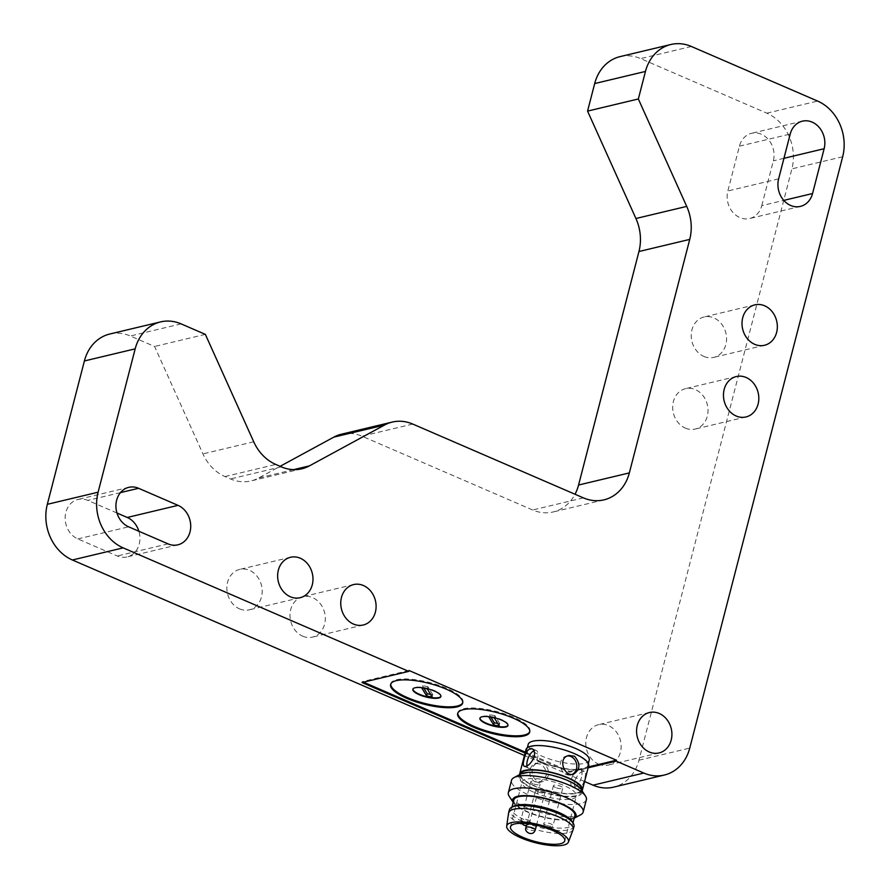 <?xml version="1.0" encoding="UTF-8"?>
<svg xmlns="http://www.w3.org/2000/svg" width="890" height="890" viewBox="0 0 890 890"><rect width="100%" height="100%" fill="white"/><g stroke="black" fill="none" stroke-linecap="round" stroke-linejoin="round"><path stroke-width="0.67" stroke-dasharray="4.45 3.34" d="M620.085 56.615A43.488 36.59 -103.4 0 1 640.611 58.595L766.824 113.186A43.488 36.59 -103.4 0 1 791.9 168.855L638.964 760.205A43.488 36.59 -103.4 0 1 613.555 787.149M584.585 781.509L524.444 755.499M109.804 334.017A43.488 36.59 -103.4 0 1 130.318 335.997L154.571 346.477L202.942 453.889A43.488 36.59 76.6 0 0 224.992 476.562L230.499 478.942A43.488 36.59 76.6 0 0 251.013 480.923A43.488 36.59 76.6 0 0 258.656 477.986L280.116 466.316M341.437 434.198A43.488 36.59 -103.4 0 1 361.963 436.178L532.643 509.992A43.488 36.59 76.6 0 0 553.157 511.973A43.488 36.59 76.6 0 0 575.029 494.25M598.481 764.11A20.782 17.489 76.6 0 0 608.293 765.055A20.782 17.489 76.6 0 0 620.475 740.792A20.782 17.489 76.6 0 0 598.647 724.638A20.782 17.489 76.6 0 0 585.787 743.139A20.782 17.489 76.6 0 0 598.481 764.11M239.555 608.871A20.782 17.489 76.6 0 0 249.356 609.817A20.782 17.489 76.6 0 0 261.538 585.553A20.782 17.489 76.6 0 0 239.71 569.4A20.782 17.489 76.6 0 0 226.861 587.901A20.782 17.489 76.6 0 0 239.555 608.871M302.667 636.172A20.782 17.489 76.6 0 0 312.468 637.118A20.782 17.489 76.6 0 0 324.65 612.843A20.782 17.489 76.6 0 0 302.822 596.701A20.782 17.489 76.6 0 0 289.973 615.201A20.782 17.489 76.6 0 0 302.667 636.172M116.979 513.029L87.799 500.403A20.782 17.489 76.6 0 0 77.997 499.457A20.782 17.489 76.6 0 0 65.148 517.969A20.782 17.489 76.6 0 0 77.842 538.928L117.28 555.994A20.782 17.489 76.6 0 0 127.081 556.94A20.782 17.489 76.6 0 0 138.885 531.252M685.378 428.123A20.782 17.489 76.6 0 0 695.179 429.069A20.782 17.489 76.6 0 0 707.361 404.805A20.782 17.489 76.6 0 0 685.534 388.652A20.782 17.489 76.6 0 0 672.684 407.153A20.782 17.489 76.6 0 0 685.378 428.123M703.912 356.445A20.782 17.489 76.6 0 0 713.713 357.391A20.782 17.489 76.6 0 0 725.906 333.127A20.782 17.489 76.6 0 0 704.079 316.974A20.782 17.489 76.6 0 0 691.219 335.474A20.782 17.489 76.6 0 0 703.912 356.445M761.773 205.635L773.354 160.845A20.782 17.489 76.6 0 0 768.96 140.186A20.782 17.489 76.6 0 0 751.572 133.3A20.782 17.489 76.6 0 0 739.434 146.171L727.853 190.972A20.782 17.489 76.6 0 0 732.259 211.62A20.782 17.489 76.6 0 0 749.636 218.517A20.782 17.489 76.6 0 0 761.773 205.635L783.767 200.395M205.345 334.362L154.571 346.477M525.078 753.051L569.489 772.253L588.134 767.814M525.3 752.15L569.722 771.363L569.489 772.253M362.019 682.53L362.252 681.629L363.509 682.174M408.977 670.481L362.252 681.629M569.722 771.363L588.368 766.913M589.213 760.171A31.506 9.067 14.5 0 1 542.155 756.233A31.506 9.067 14.5 0 1 528.204 744.396M540.764 761.606A31.506 9.067 14.5 0 1 526.813 749.769A31.506 9.067 14.5 0 1 559.587 748.879A31.506 9.067 14.5 0 1 587.823 765.545A31.506 9.067 14.5 0 1 540.764 761.606M529.784 731.658A37.202 10.713 -165.5 0 0 529.939 731.213A37.202 10.713 -165.5 0 0 496.598 711.533A37.202 10.713 -165.5 0 0 457.894 712.59A37.202 10.713 -165.5 0 0 457.816 713.046M462.733 702.655A37.202 10.713 -165.5 0 0 462.889 702.221A37.202 10.713 -165.5 0 0 429.547 682.53A37.202 10.713 -165.5 0 0 390.844 683.587A37.202 10.713 -165.5 0 0 390.766 684.043M525.979 749.558A32.374 9.323 -165.5 0 0 540.308 761.718A32.374 9.323 -165.5 0 0 588.657 765.767M539.729 763.954L535.38 763.464C532.598 764.265 530.841 766.524 530.095 770.228C529.305 775.624 530.974 779.495 535.09 781.876L539.874 782.265L546.071 776.147C546.76 770.573 544.647 766.501 539.729 763.954M582.049 790.765A32.374 9.323 14.5 0 1 534.045 785.915A32.374 9.323 14.5 0 1 519.638 774.623M574.373 781.865C573.972 785.625 574.818 788.039 576.887 789.107C580.425 789.363 583.039 785.848 584.719 778.561C585.854 774.545 585.809 772.142 584.563 771.363C580.591 771.185 577.198 774.678 574.373 781.865M507.99 725.306A14.496 4.172 -165.5 0 0 508.068 725.083A14.496 4.172 -165.5 0 0 495.074 717.418A14.496 4.172 -165.5 0 0 479.999 717.83A14.496 4.172 -165.5 0 0 479.966 718.052M440.939 696.303A14.496 4.172 -165.5 0 0 441.017 696.08A14.496 4.172 -165.5 0 0 428.023 688.415A14.496 4.172 -165.5 0 0 412.949 688.827A14.496 4.172 -165.5 0 0 412.916 689.049M581.481 777.159A9.668 4.417 113.4 0 1 572.57 787.238A9.668 4.417 113.4 0 1 572.348 776.614A9.668 4.417 113.4 0 1 580.236 769.494A9.668 4.417 113.4 0 1 581.481 777.159M527.025 765.867A9.668 4.417 -66.6 0 0 528.604 768.226A9.668 4.417 -66.6 0 0 536.492 761.106A9.668 4.417 -66.6 0 0 536.281 750.481A9.668 4.417 -66.6 0 0 533.922 750.704M548.162 775.646A9.668 8.132 -103.4 0 1 542.511 781.631A9.668 8.132 -103.4 0 1 532.365 774.122A9.668 8.132 -103.4 0 1 538.027 762.841A9.668 8.132 -103.4 0 1 546.115 766.045A9.668 8.132 -103.4 0 1 548.162 775.646M567.62 755.899A9.668 8.132 76.6 0 0 566.329 756.088A9.668 8.132 76.6 0 0 560.667 767.369A9.668 8.132 76.6 0 0 570.813 774.879A9.668 8.132 76.6 0 0 572.159 774.411M520.561 773.966A31.506 9.067 -165.5 0 0 534.512 785.803A31.506 9.067 -165.5 0 0 581.559 789.741M533.811 788.484A31.506 9.067 14.5 0 1 519.871 776.647A31.506 9.067 14.5 0 1 552.634 775.757A31.506 9.067 14.5 0 1 580.87 792.423A31.506 9.067 14.5 0 1 533.811 788.484M497.677 723.392A12.082 3.482 -165.5 0 0 499.78 723.648L499.201 725.884M499.78 723.648L494.951 715.716L494.373 717.952M494.951 715.716A12.082 3.482 -165.5 0 0 489.455 714.781L488.877 717.017M489.455 714.781L490.969 717.273M430.627 694.4A12.082 3.482 -165.5 0 0 432.718 694.645L432.139 696.892M432.718 694.645L427.901 686.713L427.322 688.949M427.901 686.713A12.082 3.482 -165.5 0 0 422.394 685.778L421.816 688.026M422.394 685.778L423.918 688.27M520.861 773.977A32.73 9.423 -165.5 0 0 548.006 793.658A32.73 9.423 -165.5 0 0 581.292 789.608M586.365 799.71A38.659 11.125 14.5 0 1 528.627 794.881A38.659 11.125 14.5 0 1 511.516 780.352M580.614 814.806A38.659 11.125 14.5 0 1 525.456 807.185A38.659 11.125 14.5 0 1 509.236 796.35M573.85 818.388L574.195 818.21A32.73 9.423 14.5 0 1 573.85 818.388A32.73 9.423 14.5 0 1 527.147 811.936A32.73 9.423 14.5 0 1 513.419 802.758A32.73 9.423 14.5 0 1 513.207 802.413M513.841 799.943A31.506 9.067 -165.5 0 0 527.792 811.78A31.506 9.067 -165.5 0 0 574.84 815.718M571.914 821.225A31.506 9.067 14.5 0 1 572.637 824.229A31.506 9.067 14.5 0 1 525.59 820.291A31.506 9.067 14.5 0 1 511.639 808.454A31.506 9.067 14.5 0 1 513.73 806.184M573.972 826.398A33.342 9.601 14.5 0 1 524.177 822.227A33.342 9.601 14.5 0 1 509.425 809.7M573.115 829.669A33.342 9.601 14.5 0 1 523.409 825.208A33.342 9.601 14.5 0 1 508.591 812.982M534.478 792.534A28.024 8.066 -165.5 0 0 576.342 796.038A28.024 8.066 -165.5 0 0 551.233 781.209A28.024 8.066 -165.5 0 0 522.074 781.999A28.024 8.066 -165.5 0 0 534.478 792.534M537.783 791.744A4.828 1.391 14.5 0 1 535.647 789.931A4.828 1.391 14.5 0 1 540.664 789.797A4.828 1.391 14.5 0 1 545.003 792.345A4.828 1.391 14.5 0 1 537.783 791.744M532.865 783.656A4.828 1.391 14.5 0 1 530.729 781.843A4.828 1.391 14.5 0 1 535.747 781.698A4.828 1.391 14.5 0 1 540.085 784.257A4.828 1.391 14.5 0 1 532.865 783.656M555.56 787.505A4.828 1.391 14.5 0 1 553.413 785.692A4.828 1.391 14.5 0 1 558.442 785.547A4.828 1.391 14.5 0 1 562.769 788.106A4.828 1.391 14.5 0 1 555.56 787.505M691.385 46.48L640.611 58.595M583.417 497.877L532.643 509.992M412.749 424.063L361.963 436.178M293.667 469.631L258.656 477.986M281.273 466.827L230.499 478.942M253.717 441.774L202.942 453.889M224.992 476.562L275.767 464.435M181.104 323.882L130.318 335.997M638.964 760.205L689.75 748.09M842.674 156.74L791.9 168.855M766.824 113.186L817.61 101.071M168.065 543.879L117.28 555.994M77.842 538.928L128.616 526.813M120.462 492.615L87.799 500.403M783.945 158.309L773.354 160.845M739.434 146.171L790.22 134.056M778.628 178.857L727.853 190.972M535.268 829.981A4.828 1.391 14.5 0 1 528.048 829.38A4.828 1.391 14.5 0 1 525.912 827.555M523.131 821.281A4.828 1.391 14.5 0 1 520.995 819.468A4.828 1.391 14.5 0 1 521.729 818.978A4.828 1.391 14.5 0 1 527.158 819.668A4.828 1.391 14.5 0 1 530.351 821.893A4.828 1.391 14.5 0 1 529.617 822.382A4.828 1.391 14.5 0 1 523.131 821.281M545.826 825.13A4.828 1.391 14.5 0 1 543.69 823.317A4.828 1.391 14.5 0 1 550.899 823.929A4.828 1.391 14.5 0 1 553.035 825.742A4.828 1.391 14.5 0 1 545.826 825.13M603.943 499.857L553.157 511.973M301.799 468.808L251.013 480.923M649.422 712.523L598.647 724.638M659.067 752.94L608.293 765.055M290.496 557.285L239.71 569.4M300.141 597.702L249.356 609.817M353.608 584.574L302.822 596.701M363.253 625.002L312.468 637.118M177.867 544.825L127.081 556.94M128.783 487.342L77.997 499.457M736.319 376.537L685.534 388.652M745.965 416.954L695.179 429.069M754.854 304.858L704.079 316.974M764.499 345.276L713.713 357.391M802.357 121.174L751.572 133.3M800.41 206.391L749.636 218.517M587.823 765.545L588.357 763.475M526.813 749.769L527.358 747.689M529.706 732.114L529.939 731.213M457.671 713.48L457.894 712.59M462.655 703.111L462.889 702.221M390.61 684.488L390.844 683.587M572.57 787.238L576.887 789.107M580.236 769.494L584.563 771.363M536.281 750.481L531.953 748.612M528.604 768.226L524.288 766.357M538.027 762.841L535.38 763.464M542.511 781.631L539.874 782.265M570.813 774.879L573.46 774.256M566.329 756.088L568.977 755.454M580.87 792.423L581.504 789.942M519.871 776.647L520.505 774.167M572.637 824.229L572.993 822.883M511.639 808.454L511.995 807.108M564.75 840.839L576.342 796.038M510.493 826.799L522.074 781.999M536.492 825.252L545.003 792.345M526.457 825.442L535.647 789.931M529.239 823.94L540.085 784.257M521.629 823.317L520.995 819.468L530.729 781.843M549.631 829.191L551.644 828.078L553.035 825.742L562.769 788.106M544.469 827.389L543.69 823.317L553.413 785.692"/><path stroke-width="1.33" d="M575.029 494.25A43.488 36.59 76.6 0 0 578.567 485.028L638.953 251.514A43.488 36.59 76.6 0 0 635.927 218.506L587.556 111.105L594.687 83.56A43.488 36.59 -103.4 0 1 620.085 56.615L670.871 44.5A43.488 36.59 -103.4 0 1 691.385 46.48L817.61 101.071A43.488 36.59 -103.4 0 1 842.674 156.74L689.75 748.09A43.488 36.59 -103.4 0 1 664.341 775.034A43.488 36.59 -103.4 0 1 643.815 773.054L593.04 785.169L584.585 781.509M664.341 775.034L613.555 787.149A43.488 36.59 -103.4 0 1 593.04 785.169M524.444 755.499L72.39 559.988A43.488 36.59 -103.4 0 1 47.326 504.319L84.394 360.962A43.488 36.59 -103.4 0 1 109.804 334.017L160.589 321.902A43.488 36.59 -103.4 0 1 181.104 323.882L205.345 334.362L253.717 441.774A43.488 36.59 -103.4 0 0 275.767 464.435L281.273 466.827A43.488 36.59 -103.4 0 0 301.799 468.808A43.488 36.59 -103.4 0 0 309.431 465.87L293.667 469.631M280.116 466.316L333.806 437.135A43.488 36.59 -103.4 0 1 341.437 434.198L392.223 422.082A43.488 36.59 -103.4 0 1 412.749 424.063L583.417 497.877A43.488 36.59 -103.4 0 0 603.943 499.857A43.488 36.59 -103.4 0 0 629.341 472.913L578.567 485.028M138.885 531.252A20.782 17.489 76.6 0 0 127.248 517.468L116.979 513.029M594.687 83.56L645.461 71.445A43.488 36.59 -103.4 0 1 670.871 44.5M645.461 71.445L638.341 98.979L587.556 111.105M638.341 98.979L686.713 206.391A43.488 36.59 -103.4 0 1 689.739 239.399L629.341 472.913M333.806 437.135L384.591 425.02A43.488 36.59 -103.4 0 1 392.223 422.082M384.591 425.02L309.431 465.87M84.394 360.962L135.18 348.847A43.488 36.59 -103.4 0 1 160.589 321.902M135.18 348.847L98.1 492.203L47.326 504.319M72.39 559.988L123.176 547.873A43.488 36.59 -103.4 0 1 98.1 492.203M123.176 547.873L408.744 671.383L362.019 682.53L525.078 753.051M588.134 767.814L616.214 761.106L643.815 773.054M649.266 751.994A20.782 17.489 -103.4 0 1 636.573 731.024A20.782 17.489 -103.4 0 1 649.422 712.523A20.782 17.489 -103.4 0 1 671.249 728.676A20.782 17.489 -103.4 0 1 659.067 752.94A20.782 17.489 -103.4 0 1 649.266 751.994M290.34 596.756A20.782 17.489 -103.4 0 1 277.636 575.785A20.782 17.489 -103.4 0 1 290.496 557.285A20.782 17.489 -103.4 0 1 312.323 573.438A20.782 17.489 -103.4 0 1 300.141 597.702A20.782 17.489 -103.4 0 1 290.34 596.756M353.441 624.057A20.782 17.489 -103.4 0 1 340.748 603.086A20.782 17.489 -103.4 0 1 353.608 584.574A20.782 17.489 -103.4 0 1 375.435 600.728A20.782 17.489 -103.4 0 1 363.253 625.002A20.782 17.489 -103.4 0 1 353.441 624.057M127.248 517.468L178.022 505.353A20.782 17.489 -103.4 0 1 190.727 526.313A20.782 17.489 -103.4 0 1 177.867 544.825A20.782 17.489 -103.4 0 1 168.065 543.879L128.616 526.813A20.782 17.489 -103.4 0 1 115.923 505.843A20.782 17.489 -103.4 0 1 128.783 487.342A20.782 17.489 -103.4 0 1 138.584 488.287L120.462 492.615M178.022 505.353L138.584 488.287M736.164 416.008A20.782 17.489 -103.4 0 1 723.459 395.038A20.782 17.489 -103.4 0 1 736.319 376.537A20.782 17.489 -103.4 0 1 758.147 392.679A20.782 17.489 -103.4 0 1 745.965 416.954A20.782 17.489 -103.4 0 1 736.164 416.008M754.698 344.33A20.782 17.489 -103.4 0 1 742.004 323.359A20.782 17.489 -103.4 0 1 754.854 304.858A20.782 17.489 -103.4 0 1 776.681 321.001A20.782 17.489 -103.4 0 1 764.499 345.276A20.782 17.489 -103.4 0 1 754.698 344.33M783.767 200.395L812.559 193.519A20.782 17.489 -103.4 0 1 800.41 206.391A20.782 17.489 -103.4 0 1 783.033 199.505A20.782 17.489 -103.4 0 1 778.628 178.857L790.22 134.056A20.782 17.489 -103.4 0 1 802.357 121.174A20.782 17.489 -103.4 0 1 819.735 128.071A20.782 17.489 -103.4 0 1 824.14 148.719L783.945 158.309M812.559 193.519L824.14 148.719M616.214 761.106L616.436 760.216L408.977 670.481L408.744 671.383M363.509 682.174L525.3 752.15M588.368 766.913L616.436 760.216M527.358 747.689L528.204 744.396A31.506 9.067 14.5 0 1 560.978 743.506A31.506 9.067 14.5 0 1 589.213 760.171L588.357 763.475M474.136 727.464A37.202 10.713 14.5 0 1 457.671 713.48A37.202 10.713 14.5 0 1 496.364 712.434A37.202 10.713 14.5 0 1 529.706 732.114A37.202 10.713 14.5 0 1 474.136 727.464M407.086 698.461A37.202 10.713 14.5 0 1 390.61 684.488A37.202 10.713 14.5 0 1 429.314 683.431A37.202 10.713 14.5 0 1 462.655 703.111A37.202 10.713 14.5 0 1 407.086 698.461M457.816 713.046A37.202 10.713 -165.5 0 0 474.37 726.563A37.202 10.713 -165.5 0 0 529.784 731.658M390.766 684.043A37.202 10.713 -165.5 0 0 407.32 697.571A37.202 10.713 -165.5 0 0 462.733 702.655M582.405 789.953L588.657 765.767A32.374 9.323 -165.5 0 0 559.654 748.635A32.374 9.323 -165.5 0 0 525.979 749.558L519.716 773.744A32.374 9.323 14.5 0 1 553.391 772.832A32.374 9.323 14.5 0 1 582.405 789.953A32.374 9.323 14.5 0 1 582.049 790.765M486.296 723.715A14.496 4.172 14.5 0 1 479.888 718.274A14.496 4.172 14.5 0 1 494.962 717.863A14.496 4.172 14.5 0 1 507.956 725.528A14.496 4.172 14.5 0 1 486.296 723.715M419.246 694.723A14.496 4.172 14.5 0 1 412.827 689.272A14.496 4.172 14.5 0 1 427.912 688.86A14.496 4.172 14.5 0 1 440.895 696.536A14.496 4.172 14.5 0 1 419.246 694.723M519.638 774.623A32.374 9.323 14.5 0 1 519.716 773.744M534.011 757.635C530.774 763.809 527.536 766.713 524.288 766.357C523.042 765.567 522.986 763.175 524.121 759.159C525.801 751.883 528.415 748.368 531.953 748.612C534.467 750.014 535.157 753.029 534.011 757.635M574.517 756.222C580.658 763.531 580.313 769.539 573.46 774.256C564.171 777.07 557.118 757.646 568.977 755.454L574.517 756.222M479.966 718.052A14.496 4.172 -165.5 0 0 486.418 723.27A14.496 4.172 -165.5 0 0 507.99 725.306M412.916 689.049A14.496 4.172 -165.5 0 0 419.368 694.267A14.496 4.172 -165.5 0 0 440.939 696.303M533.922 750.704A9.668 4.417 -66.6 0 0 527.358 760.561A9.668 4.417 -66.6 0 0 527.025 765.867M572.159 774.411A9.668 8.132 76.6 0 0 576.765 765.433A9.668 8.132 76.6 0 0 570.89 756.522A9.668 8.132 76.6 0 0 567.62 755.899M581.504 789.942L581.559 789.741A31.506 9.067 -165.5 0 0 553.335 773.065A31.506 9.067 -165.5 0 0 520.561 773.966L520.505 774.167M494.373 717.952L499.201 725.884A12.082 3.482 14.5 0 1 493.694 724.95L488.877 717.017A12.082 3.482 14.5 0 1 494.373 717.952M427.322 688.949L432.139 696.892A12.082 3.482 14.5 0 1 426.644 695.958L421.816 688.026A12.082 3.482 14.5 0 1 427.322 688.949M493.694 724.95L494.273 722.713A12.082 3.482 -165.5 0 0 497.677 723.392M490.969 717.273L494.273 722.713M426.644 695.958L427.222 693.71A12.082 3.482 -165.5 0 0 430.627 694.4M423.918 688.27L427.222 693.71M585.475 796.027L581.292 789.608A32.73 9.423 -165.5 0 0 567.564 780.43A32.73 9.423 -165.5 0 0 520.861 773.977L514.086 777.571A38.659 11.125 14.5 0 1 569.255 785.191A38.659 11.125 14.5 0 1 585.475 796.027A38.659 11.125 14.5 0 1 586.365 799.71L583.184 812.014A38.659 11.125 14.5 0 1 580.614 814.806L574.195 818.21A32.73 9.423 14.5 0 0 546.705 798.708A32.73 9.423 14.5 0 0 513.207 802.413M513.196 802.435L509.236 796.35A38.659 11.125 14.5 0 1 508.335 792.656L511.516 780.352A38.659 11.125 14.5 0 1 514.086 777.571M508.335 792.656A38.659 11.125 14.5 0 1 548.552 791.566A38.659 11.125 14.5 0 1 583.184 812.014M572.993 822.883L574.84 815.718A31.506 9.067 -165.5 0 0 546.616 799.053A31.506 9.067 -165.5 0 0 513.841 799.943L511.995 807.108M506.688 826.12L508.591 812.982A33.342 9.601 14.5 0 1 508.646 812.681L509.425 809.7A33.342 9.601 14.5 0 1 511.639 807.297L513.73 806.184A31.506 9.067 14.5 0 1 558.697 812.392A31.506 9.067 14.5 0 1 571.914 821.225L573.205 823.217A33.342 9.601 14.5 0 1 573.972 826.398L573.205 829.38A33.342 9.601 14.5 0 1 573.115 829.669L568.41 842.073A31.895 9.178 14.5 0 1 520.861 837.813A31.895 9.178 14.5 0 1 506.688 826.12A31.895 9.178 14.5 0 1 539.918 824.93A31.895 9.178 14.5 0 1 568.41 842.073M511.639 807.297A33.342 9.601 14.5 0 1 559.22 813.872A33.342 9.601 14.5 0 1 573.205 823.217M508.646 812.681A33.342 9.601 14.5 0 1 543.334 811.736A33.342 9.601 14.5 0 1 573.205 829.38M522.897 837.334A28.024 8.066 -165.5 0 0 564.75 840.839A28.024 8.066 -165.5 0 0 539.64 826.009A28.024 8.066 -165.5 0 0 510.493 826.799A28.024 8.066 -165.5 0 0 522.897 837.334M686.713 206.391L635.927 218.506M689.739 239.399L638.953 251.514M526.457 825.442L525.912 827.555A4.828 1.391 14.5 0 1 533.132 828.167A4.828 1.391 14.5 0 1 535.268 829.981L536.492 825.252M525.912 827.555C523.832 831.95 532.798 837.234 535.268 829.981M529.239 823.94L525.723 825.508L523.732 825.108L521.629 823.317M544.469 827.389L549.631 829.191"/></g></svg>
